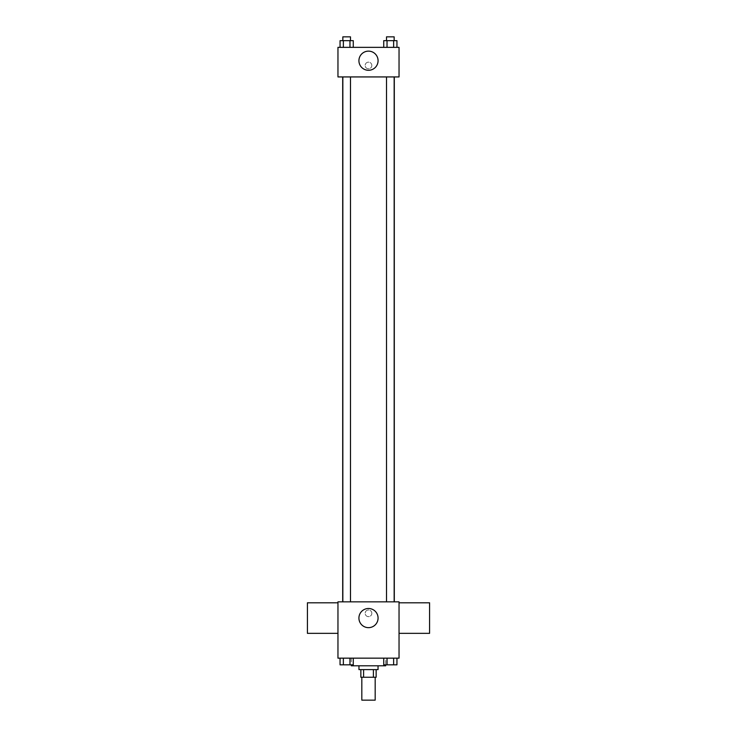 <?xml version="1.0" encoding="UTF-8"?>
<svg xmlns="http://www.w3.org/2000/svg" width="737" height="737" viewBox="0 0 737 737"><rect width="100%" height="100%" fill="white"/><g stroke="black" fill="none" stroke-linecap="round" stroke-linejoin="round"><path stroke-width="0.55" stroke-dasharray="3.69 2.76" d="M375.179 700.15L361.821 700.15M375.179 677.248L361.821 677.248L375.179 677.248M363.599 677.248L360.863 677.248L360.863 669.611L363.599 669.611L363.599 677.248L376.137 677.248L376.137 669.611L373.401 669.611L373.401 677.248M363.599 669.611L360.863 669.611M373.401 669.611L376.137 669.611M358.956 669.611L378.044 669.611M368.5 665.797L358.956 665.797L368.5 665.797M385.681 665.797L351.319 665.797M385.681 658.159L351.319 658.159L385.681 658.159L385.681 664.838M340.052 658.159L340.052 664.838L343.359 664.838L340.052 664.838L343.359 664.838L343.359 658.159L349.974 658.159L340.052 658.159L353.272 658.159L343.359 658.159L343.359 664.838L353.272 664.838L349.974 664.838L353.272 664.838L353.272 658.159L349.974 658.159L353.272 658.159L349.974 658.159L349.974 664.838L343.359 664.838L349.974 664.838L349.974 658.159L353.272 658.159L343.359 658.159L353.272 658.159M337.961 658.159L399.039 658.159L399.039 601.843L337.961 601.843L337.961 658.159M383.728 658.159L383.728 664.838L387.026 664.838L383.728 664.838L387.026 664.838L387.026 658.159L393.641 658.159L383.728 658.159L396.948 658.159L387.026 658.159L387.026 664.838L396.948 664.838L393.641 664.838L396.948 664.838L396.948 658.159L393.641 658.159L396.948 658.159L393.641 658.159L393.641 664.838L387.026 664.838L393.641 664.838L393.641 658.159L396.948 658.159L387.026 658.159L396.948 658.159M371.844 613.304A3.344 3.344 0 0 0 366.833 610.411A3.344 3.344 0 0 0 366.833 616.196A3.344 3.344 0 0 0 371.844 613.304A3.344 3.344 0 0 0 366.833 610.411A3.344 3.344 0 0 0 366.833 616.196A3.344 3.344 0 0 0 371.844 613.304M394.304 601.843L342.696 601.843L394.304 601.843M350.48 601.843L342.843 601.843L350.48 601.843L342.843 601.843L350.48 601.843L350.48 76.934L342.843 76.934L350.48 76.934M394.157 601.843L386.52 601.843L394.157 601.843L386.52 601.843L394.157 601.843L394.157 76.934L386.52 76.934L394.157 76.934M337.961 633.341L337.961 602.802L337.961 633.341M399.039 602.802L399.039 633.341L399.039 602.802M429.579 602.802L429.579 633.341M307.421 633.341L307.421 602.802M378.072 618.076A9.572 9.572 0 0 1 363.709 626.367A9.572 9.572 0 0 1 363.709 609.785A9.572 9.572 0 0 1 378.072 618.076M394.304 76.934L342.696 76.934L394.304 76.934M337.961 76.934L399.039 76.934L399.039 47.352L337.961 47.352L337.961 76.934M371.844 65.482A3.344 3.344 0 0 0 366.833 62.59A3.344 3.344 0 0 0 366.833 68.375A3.344 3.344 0 0 0 371.844 65.482A3.344 3.344 0 0 0 366.833 62.59A3.344 3.344 0 0 0 366.833 68.375A3.344 3.344 0 0 0 371.844 65.482M340.052 47.352L340.052 40.664L343.359 40.664L343.359 47.352L340.052 47.352L353.272 47.352L340.052 47.352L353.272 47.352L340.052 47.352L353.272 47.352L340.052 47.352L343.359 47.352L343.359 40.664L353.272 40.664L349.974 40.664L349.974 47.352L349.974 40.664L340.052 40.664L353.272 40.664L353.272 47.352M383.728 47.352L383.728 40.664L387.026 40.664L387.026 47.352L383.728 47.352L396.948 47.352L383.728 47.352L396.948 47.352L383.728 47.352L396.948 47.352L383.728 47.352L387.026 47.352L387.026 40.664L396.948 40.664L393.641 40.664L393.641 47.352L393.641 40.664L383.728 40.664L396.948 40.664L396.948 47.352M337.961 68.827L337.961 62.138L337.961 68.827M399.039 62.138L399.039 68.827L399.039 62.138M378.072 60.71A9.572 9.572 0 0 1 363.709 69.002A9.572 9.572 0 0 1 363.709 52.419A9.572 9.572 0 0 1 378.072 60.71M394.157 40.664L386.52 40.664L394.157 40.664L386.52 40.664L394.157 40.664L394.157 36.85L386.52 36.85L394.157 36.85L386.52 36.85L386.52 40.664M350.48 40.664L342.843 40.664L350.48 40.664L342.843 40.664L350.48 40.664L350.48 36.85L342.843 36.85L350.48 36.85L342.843 36.85L342.843 40.664M393.641 40.664L393.641 47.352M387.026 40.664L387.026 47.352M349.974 40.664L349.974 47.352M343.359 40.664L343.359 47.352M394.157 664.838L386.52 664.838M350.48 664.838L342.843 664.838M393.641 658.159L393.641 664.838M387.026 658.159L387.026 664.838M349.974 658.159L349.974 664.838M343.359 658.159L343.359 664.838M351.319 658.159L351.319 664.838M342.843 76.934L342.843 601.843M386.52 76.934L386.52 601.843"/><path stroke-width="1.11" d="M361.821 677.248L361.821 700.15L375.179 700.15L375.179 677.248M373.401 669.611L373.401 677.248L360.863 677.248L360.863 669.611M373.401 677.248L376.137 677.248L376.137 669.611M378.044 665.797L378.044 669.611L358.956 669.611L358.956 665.797M363.599 669.611L363.599 677.248M351.319 664.838L351.319 665.797L385.681 665.797L385.681 664.838M399.039 658.159L337.961 658.159L337.961 601.843L399.039 601.843L399.039 658.159M378.072 618.076A9.572 9.572 0 0 1 363.709 626.367A9.572 9.572 0 0 1 363.709 609.785A9.572 9.572 0 0 1 378.072 618.076M399.039 633.341L429.579 633.341L429.579 602.802L399.039 602.802M337.961 602.802L307.421 602.802L307.421 633.341L337.961 633.341M394.304 76.934L394.304 601.843M386.52 601.843L386.52 76.934M350.48 76.934L350.48 601.843M399.039 76.934L337.961 76.934L337.961 47.352L399.039 47.352L399.039 76.934M378.072 60.71A9.572 9.572 0 0 1 363.709 69.002A9.572 9.572 0 0 1 363.709 52.419A9.572 9.572 0 0 1 378.072 60.71M396.948 47.352L396.948 40.664L383.728 40.664L383.728 47.352M393.641 40.664L393.641 47.352M387.026 40.664L387.026 47.352M386.52 40.664L386.52 36.85L394.157 36.85L394.157 40.664M353.272 47.352L353.272 40.664L340.052 40.664L340.052 47.352M349.974 40.664L349.974 47.352M343.359 40.664L343.359 47.352M342.843 40.664L342.843 36.85L350.48 36.85L350.48 40.664M396.948 658.159L396.948 664.838L383.728 664.838L383.728 658.159M393.641 658.159L393.641 664.838M387.026 658.159L387.026 664.838M394.157 664.838L386.52 664.838M353.272 658.159L353.272 664.838L340.052 664.838L340.052 658.159M349.974 658.159L349.974 664.838M343.359 658.159L343.359 664.838M350.48 664.838L342.843 664.838M342.696 76.934L342.696 601.843M394.157 601.843L394.157 76.934M342.843 76.934L342.843 601.843"/></g></svg>
